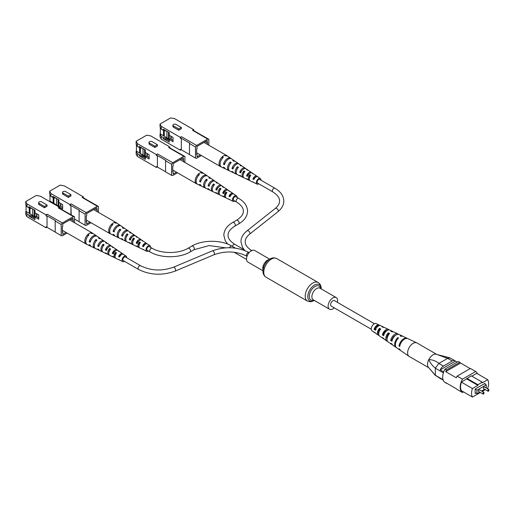 <?xml version="1.0" encoding="UTF-8"?>
<svg xmlns="http://www.w3.org/2000/svg" width="515" height="515" viewBox="0 0 515 515"><rect width="100%" height="100%" fill="white"/><g stroke="black" fill="none" stroke-linecap="round" stroke-linejoin="round"><path stroke-width="0.77" d="M337.402 302.35A6.708 3.875 120 0 0 337.602 300.651A6.708 3.875 120 0 0 336.218 297.58A6.708 3.875 120 0 0 331.048 299.376A6.708 3.875 120 0 0 328.119 306.122A6.708 3.875 120 0 0 329.51 309.2A6.708 3.875 120 0 0 334.235 307.841M269.686 259.167L254.629 250.477A6.708 3.875 120 0 0 249.46 252.273A6.708 3.875 120 0 0 246.537 259.026A6.708 3.875 120 0 0 247.921 262.096L262.978 270.787M374.431 323.729L334.447 300.644A3.167 1.828 120 0 0 332.864 300.799A3.167 1.828 120 0 0 330.791 303.593A3.167 1.828 120 0 0 331.274 306.129L371.264 329.214M484.068 387.068A0.94 0.541 120 0 0 483.456 387.898A0.94 0.541 120 0 0 483.598 388.651L487.963 391.168A0.94 0.541 -60 0 1 487.821 390.415A0.94 0.541 -60 0 1 488.432 389.591A0.94 0.541 -60 0 1 488.902 389.546L484.538 387.023A0.94 0.541 120 0 0 484.068 387.068M479.137 389.919A0.94 0.541 120 0 0 478.519 390.743A0.94 0.541 120 0 0 478.667 391.497L483.031 394.02A0.94 0.541 -60 0 1 482.883 393.267A0.94 0.541 -60 0 1 483.501 392.436A0.94 0.541 -60 0 1 483.965 392.391L479.607 389.874A0.94 0.541 120 0 0 479.137 389.919M486.25 388.014L486.25 384.827L476.954 390.19L476.954 393.698L479.716 392.102M481.589 391.02L484.647 389.256M484.634 383.894L484.634 383.566M486.25 384.827L484.351 383.727L475.152 389.044L475.152 393.421L475.815 393.042M477.463 373.781A11.916 6.882 120 0 0 475.693 371.527L462.464 379.169A11.916 6.882 120 0 0 462.464 392.533L463.526 391.915M466.899 378.364L477.901 384.718L482.265 382.194L471.264 375.841L461.44 382.169A11.382 6.573 120 0 0 461.44 390.711L472.448 397.065L480.379 392.488M487.19 388.555L487.718 388.246A11.382 6.573 120 0 0 487.718 379.703L476.716 373.349L471.83 376.169M487.718 379.703L482.265 382.851L482.265 382.194M466.899 379.021L477.901 385.375L472.448 388.522L461.44 382.169M462.464 392.533L457.153 389.469A11.916 6.882 120 0 1 456.309 388.748L445.687 382.613A11.916 6.882 120 0 0 446.524 383.334L446.73 383.212M446.524 369.97A11.916 6.882 120 0 0 445.687 371.656L460.597 363.049A11.916 6.882 120 0 0 459.76 362.328L446.524 369.97L445.005 369.094A11.916 6.882 120 0 0 445.005 382.458L446.524 383.334M443.396 372.847L435.336 368.193L435.336 375.242L443.061 379.703M443.215 380.141L440.235 378.422A5.369 3.096 120 0 0 440.718 378.828A5.369 3.096 120 0 0 441.316 379.046M457.133 362.09L455.421 361.105L440.235 369.873L443.718 371.888M455.421 361.105A5.369 3.096 120 0 0 454.938 360.7A5.369 3.096 120 0 0 452.254 360.964L443.402 366.075A5.369 3.096 120 0 0 440.235 369.873M452.254 360.964L447.625 358.376L438.857 363.448L443.402 366.075M459.76 362.328L458.241 361.453L445.005 369.094M470.176 368.579L460.597 363.049M475.693 371.527L470.382 368.463L457.153 376.105A11.916 6.882 120 0 0 456.309 377.791L445.687 371.656M462.464 379.169L457.153 376.105M485.014 384.113L485.014 383.347L475.152 389.044M472.448 388.522A11.382 6.573 120 0 0 472.448 397.065M482.252 391.4L485.31 389.636M477.901 384.718L477.901 385.375M476.954 393.698L475.152 392.655M476.954 390.19L475.152 389.153M447.625 358.376L436.437 354.262A7.783 4.493 120 0 0 428.815 359.573C432.568 359.708 435.941 360.989 438.922 363.403M435.336 368.193L435.355 368.135C432.6 366.107 430.418 363.255 428.815 359.573A7.783 4.493 120 0 0 428.429 367.362A7.783 4.493 120 0 0 428.467 367.401A7.783 4.493 -60 0 1 428.107 361.227A7.783 4.493 -60 0 1 432.729 355.047A7.783 4.493 -60 0 1 436.437 354.262M428.429 367.362L435.336 375.242M440.718 378.828L435.355 375.281M447.709 358.337L449.943 357.893L454.938 360.7M435.355 368.135L438.857 363.448M428.738 367.729L409.219 356.457A7.783 4.493 -60 0 1 409.045 356.348A7.783 4.493 -60 0 1 407.616 353.232A7.783 4.493 -60 0 1 412.811 343.544A7.783 4.493 -60 0 1 416.815 342.881A7.783 4.493 -60 0 1 417.002 342.977L436.688 354.346M387.048 339.012A4.12 2.382 -60 0 1 386.862 338.11A4.12 2.382 -60 0 1 388.381 334.093L388.883 334.364M378.705 334.035A3.682 2.124 -60 0 1 378.255 332.761A3.682 2.124 -60 0 1 379.478 329.336L380.192 329.716M387.544 341.336A5.626 3.245 -60 0 1 386.836 341.033L384.486 339.417A5.395 3.116 -60 0 1 383.765 338.51L382.529 337.685A5.272 3.045 120 0 0 383.224 338.542A5.272 3.045 120 0 0 383.939 338.838M409.045 356.348L400.915 350.741A6.991 4.036 -60 0 1 399.859 349.234L399.151 348.758A6.92 3.998 120 0 0 400.194 350.245A6.92 3.998 120 0 0 400.573 350.457M396.241 347.471A6.502 3.753 -60 0 1 395.861 347.258L392.971 345.269A6.219 3.592 -60 0 1 392.076 344.052L390.834 343.228A6.096 3.521 120 0 0 391.709 344.393A6.096 3.521 120 0 0 392.411 344.702M379.072 335.458A4.802 2.768 -60 0 1 378.345 335.181L376.002 333.565A4.571 2.639 -60 0 1 375.474 332.967L374.238 332.136A4.448 2.569 120 0 0 374.733 332.696A4.448 2.569 120 0 0 375.454 332.954M379.774 325.499A4.448 2.569 120 0 0 379.182 324.997L376.208 323.587A4.184 2.414 120 0 0 372.944 324.907A4.184 2.414 120 0 0 371.257 329.156A4.184 2.414 120 0 0 372.023 330.83L374.733 332.696M395.861 347.258A6.502 3.753 -60 0 1 394.67 344.657A6.502 3.753 -60 0 1 397.767 337.563L398.526 337.943A6.573 3.792 120 0 0 395.378 345.127A6.573 3.792 120 0 0 396.582 347.754L400.194 350.245M386.836 341.033A5.626 3.245 -60 0 1 385.799 338.786A5.626 3.245 -60 0 1 388.316 332.812L389.636 333.475A5.749 3.315 120 0 0 387.042 339.61A5.749 3.315 120 0 0 388.098 341.909L391.709 344.393M378.345 335.181A4.802 2.768 -60 0 1 377.463 333.263A4.802 2.768 -60 0 1 379.433 328.358L380.752 329.021A4.925 2.839 120 0 0 378.705 334.087A4.925 2.839 120 0 0 379.613 336.057L383.224 338.542M407.487 338.497A6.92 3.998 120 0 0 407.108 338.271L403.148 336.385A6.573 3.792 120 0 0 401.024 336.34L400.271 335.96A6.502 3.753 -60 0 1 402.357 336.012A6.502 3.753 -60 0 1 402.73 336.237M398.417 334.299A6.096 3.521 120 0 0 397.799 333.842L393.84 331.963A5.749 3.315 120 0 0 392.14 331.872L390.814 331.209A5.626 3.245 -60 0 1 392.449 331.306A5.626 3.245 -60 0 1 393.067 331.769M389.095 329.896A5.272 3.045 120 0 0 388.49 329.42L384.525 327.54A4.925 2.839 120 0 0 383.257 327.418L381.93 326.755A4.802 2.768 -60 0 1 383.141 326.877A4.802 2.768 -60 0 1 383.739 327.366M407.108 338.271A6.92 3.998 120 0 0 402.292 339.855A6.92 3.998 120 0 0 399.016 345.996L399.724 346.466A6.991 4.036 -60 0 1 403.033 340.254A6.991 4.036 -60 0 1 407.899 338.645L416.815 342.881M397.799 333.842A6.096 3.521 120 0 0 390.705 340.46L391.941 341.284A6.219 3.592 -60 0 1 399.183 334.505L402.357 336.012M388.49 329.42A5.272 3.045 120 0 0 382.394 334.917L383.63 335.748A5.395 3.116 -60 0 1 389.874 330.083L392.449 331.306M379.182 324.997A4.448 2.569 120 0 0 374.102 329.375L375.338 330.199A4.571 2.639 -60 0 1 380.566 325.654L383.141 326.877M395.565 335.329A4.378 2.524 120 0 0 391.992 339.63L392.333 339.842M387.228 330.463A3.933 2.272 120 0 0 383.418 334.267L383.971 334.608M378.647 325.802A3.496 2.015 120 0 0 374.856 328.892L376.13 329.69M399.962 345.391L399.016 345.996M391.992 339.63L390.705 340.46M383.418 334.267L382.394 334.917M374.856 328.892L374.102 329.375M397.767 337.563L397.825 338.696M388.316 332.812L388.381 334.093M379.433 328.358L379.478 329.336M194.67 131.203L208.833 139.275L208.833 145.217M161.285 126.368L161.285 129.175L160.03 126.832L160.03 124.025L161.285 126.368L180.295 137.344L180.295 138.22L181.319 138.812L181.319 149.897L180.295 149.305L180.295 150.18L181.055 149.743M161.285 129.175L163.178 130.269L163.178 129.175L169.255 132.677L169.255 135.239L173.046 137.434L173.046 141.728L169.255 139.533L169.255 142.101L163.178 138.593L163.178 137.499L161.285 136.404L161.285 139.205L180.295 150.18M180.295 138.22L181.434 136.687L196.614 145.449L207.693 139.05L208.833 139.275M160.03 124.025L170.581 117.935L174.643 118.656L193.653 129.632L192.513 130.289L207.693 139.05M181.434 136.687L180.295 137.344M172.931 125.164L172.931 126.433A1.822 1.056 0 0 0 173.465 127.179L178.737 130.224L181.319 128.737L181.319 127.463L176.046 124.418A1.822 1.056 0 0 0 174.057 124.192A1.822 1.056 0 0 0 172.931 125.164A1.822 1.056 0 0 0 173.465 125.911L178.737 128.956L178.737 130.224M201.378 155.536L196.614 158.285L195.475 158.066L189.475 154.603L189.475 143.518L195.475 146.981L196.614 145.449M195.475 158.066L195.475 146.981M166.5 131.087L163.178 130.269M169.557 139.359L160.332 133.881L160.03 134.061L161.285 136.404M163.178 137.499L167.163 138.484L169.255 139.687M161.285 139.205L160.03 136.861L160.03 134.061M160.332 133.881L160.332 127.398M196.646 154.281L197.045 154.506L197.045 156.83L200.335 154.931M207.654 144.535L207.255 140.511L197.045 146.402L197.045 148.726L196.646 148.957L196.646 154.738L197.045 154.506M173.046 140.37L170.426 138.857L169.255 139.533M163.525 135.722L163.525 130.353M164.279 130.54L164.279 136.314M192.513 130.289L193.653 130.507L193.653 129.632M193.653 130.507L194.67 131.1M205.247 141.67L207.255 142.835M163.178 138.593L167.163 139.578L167.163 138.484M167.163 139.578L169.255 140.782M178.737 128.956L181.319 127.463M181.319 149.897L181.319 138.812M181.583 149.949L189.475 154.506M189.475 143.518L189.739 143.164L181.583 138.451M170.883 136.185L170.883 139.121M169.287 135.265L169.287 138.574L168.74 138.889M168.437 138.715L168.437 132.207M166.918 137.84L166.918 131.331M171.225 136.378L171.225 139.25L173.046 140.299M221.064 166.763A6.335 3.656 -60 0 1 220.388 166.512A6.335 3.656 -60 0 1 219.075 163.609A6.335 3.656 -60 0 1 222.319 156.766A6.335 3.656 -60 0 1 224.785 155.343A6.335 3.656 -60 0 1 226.716 155.543A6.335 3.656 -60 0 1 227.276 156M248.082 175.3L247.805 175.151A2.614 1.513 -60 0 1 249.163 173.677A2.614 1.513 -60 0 1 249.556 173.504M254.378 178.583L253.985 178.377A2.324 1.339 -60 0 1 255.047 177.315A2.324 1.339 -60 0 1 255.755 177.089M259.901 179.574A2.144 1.242 120 0 0 259.753 179.452A2.144 1.242 120 0 0 258.652 179.542A2.144 1.242 120 0 0 257.243 181.454A2.144 1.242 120 0 0 257.609 183.166A2.144 1.242 120 0 0 257.783 183.231M258.813 183.823A3.219 1.86 -60 0 1 257.114 184.119A3.219 1.86 -60 0 1 256.373 182.606A3.219 1.86 -60 0 1 257.828 179.317A3.219 1.86 -60 0 1 260.332 178.544L257.803 176.812A3.457 1.996 120 0 0 253.901 179.523L252.884 179.014A3.541 2.041 -60 0 1 256.895 176.194A3.541 2.041 -60 0 1 257.217 176.516L257.056 176.606M241.741 165.927A4.989 2.878 120 0 0 241.335 165.54L239.16 164.053A5.189 2.993 120 0 0 233.005 169.023L231.995 168.508A5.272 3.045 -60 0 1 238.258 163.435A5.272 3.045 -60 0 1 238.664 163.822M234.866 161.214A5.626 3.251 120 0 0 234.454 160.835L231.563 158.852A5.897 3.405 120 0 0 227.585 159.695A5.897 3.405 120 0 0 224.508 164.723L223.497 164.214A5.98 3.451 -60 0 1 226.613 159.096A5.98 3.451 -60 0 1 230.656 158.234A5.98 3.451 -60 0 1 231.068 158.607M247.882 170.15A4.416 2.549 120 0 0 247.483 169.75L246.035 168.759A4.551 2.627 120 0 0 240.705 172.905L239.687 172.39A4.635 2.678 -60 0 1 245.134 168.141A4.635 2.678 -60 0 1 245.533 168.534M253.489 174.006A3.895 2.247 120 0 0 253.097 173.594L252.189 172.976A3.978 2.298 120 0 0 247.599 176.368L246.582 175.86A4.062 2.343 -60 0 1 251.288 172.351A4.062 2.343 -60 0 1 251.68 172.763M260.332 178.544A3.219 1.86 -60 0 1 260.931 179.98A3.219 1.86 -60 0 1 260.925 180.166M253.097 173.594A3.895 2.247 120 0 0 252.299 173.355L253.245 173.98A3.811 2.202 -60 0 1 253.998 174.212L256.895 176.194M247.483 169.75A4.416 2.549 120 0 0 246.415 169.493L247.361 170.111A4.332 2.498 -60 0 1 248.391 170.368L251.288 172.351M241.335 165.54A4.989 2.878 120 0 0 239.964 165.264L240.911 165.888A4.905 2.833 -60 0 1 242.237 166.158L245.134 168.141M234.454 160.835A5.626 3.251 120 0 0 232.754 160.551L233.701 161.169A5.543 3.199 -60 0 1 235.361 161.453L238.258 163.435M224.785 155.343L225.737 155.961A6.251 3.605 -60 0 1 227.759 156.251L230.656 158.234M225.216 168.746A5.98 3.451 -60 0 1 224.682 168.579L221.521 167.06A6.251 3.605 -60 0 1 220.085 164.124A6.251 3.605 -60 0 1 223.265 157.39L222.319 156.766L222.319 158.401M233.527 172.718A5.272 3.045 -60 0 1 232.986 172.557L229.825 171.038A5.543 3.199 -60 0 1 228.551 168.437A5.543 3.199 -60 0 1 231.235 162.592L230.289 161.974A5.626 3.251 120 0 0 227.546 167.922A5.626 3.251 120 0 0 228.834 170.568A5.626 3.251 120 0 0 229.368 170.735M241.046 176.31A4.635 2.678 -60 0 1 240.505 176.156L237.338 174.643A4.905 2.833 -60 0 1 236.211 172.338A4.905 2.833 -60 0 1 238.445 167.311L237.499 166.686A4.989 2.878 120 0 0 235.207 171.823A4.989 2.878 120 0 0 236.353 174.167A4.989 2.878 120 0 0 236.894 174.328M247.779 179.516A4.062 2.343 -60 0 1 247.226 179.381L244.065 177.862A4.332 2.498 -60 0 1 243.067 175.827A4.332 2.498 -60 0 1 244.895 171.54L243.949 170.916A4.416 2.549 120 0 0 242.063 175.319A4.416 2.549 120 0 0 243.074 177.392A4.416 2.549 120 0 0 243.621 177.54M253.921 182.439A3.541 2.041 -60 0 1 253.361 182.316L250.193 180.804A3.811 2.202 -60 0 1 249.318 179.014A3.811 2.202 -60 0 1 250.779 175.403L249.833 174.778A3.895 2.247 120 0 0 248.314 178.499A3.895 2.247 120 0 0 249.209 180.327A3.895 2.247 120 0 0 249.762 180.462M228.834 170.568L225.673 169.049A5.897 3.405 120 0 1 224.508 167.613L223.497 167.105A5.98 3.451 -60 0 0 224.682 168.579M243.074 177.392L241.49 176.632A4.551 2.627 120 0 1 240.705 175.795L239.687 175.287A4.635 2.678 -60 0 0 240.505 176.156M236.353 174.167L233.977 173.034A5.189 2.993 120 0 1 233.005 171.913L231.995 171.398A5.272 3.045 -60 0 0 232.986 172.557M249.209 180.327L248.217 179.851A3.978 2.298 120 0 1 247.599 179.265L246.582 178.75A4.062 2.343 -60 0 0 247.226 179.381M257.114 184.119L254.346 182.793A3.457 1.996 120 0 1 253.901 182.413L252.884 181.904A3.541 2.041 -60 0 0 253.361 182.316M241.2 171.675L241.065 171.598A2.935 1.693 -60 0 1 242.546 169.802M237.499 166.686L237.499 168.379A3.129 1.809 120 0 0 236.63 170.188M244.129 172.538L243.949 172.428A2.813 1.622 120 0 0 243.196 174.752M250.129 176.323L249.833 176.136A2.524 1.455 120 0 0 249.357 178.486M230.289 161.974L230.289 163.673M243.949 170.916L243.949 172.428M249.833 174.778L249.833 176.136M224.946 163.377L223.497 164.214M241.065 171.598L239.687 172.39M233.52 167.626L231.995 168.508M247.805 175.151L246.582 175.86M253.985 178.377L252.884 179.014M170.768 148.455L184.924 156.521L184.924 162.47M137.376 143.621L137.376 146.427L136.127 144.078L136.127 141.277L137.376 143.621L156.386 154.597L156.386 155.472L157.41 156.064L157.41 167.15L156.386 166.557L156.386 167.433L157.146 166.995M137.376 146.427L139.275 147.522L139.275 146.427L145.346 149.929L145.346 152.492L149.138 154.687L149.138 158.981L145.346 156.785L145.346 159.347L139.275 155.845L139.275 154.751L137.376 153.657L137.376 156.457L156.386 167.433M156.386 155.472L157.526 153.94L172.705 162.701L183.784 156.303L184.924 156.521M136.127 141.277L146.672 135.188L150.734 135.909L169.744 146.884L168.605 147.541L183.784 156.303M157.526 153.94L156.386 154.597M149.022 142.417L149.022 143.685A1.822 1.056 0 0 0 149.556 144.432L154.835 147.477L157.41 145.99L157.41 144.715L152.137 141.67A1.822 1.056 0 0 0 150.148 141.445A1.822 1.056 0 0 0 149.022 142.417A1.822 1.056 0 0 0 149.556 143.164L154.835 146.209L154.835 147.477M177.469 172.789L172.705 175.538L171.566 175.319L165.566 171.856L165.566 160.77L171.566 164.234L172.705 162.701M171.566 175.319L171.566 164.234M142.597 148.339L139.275 147.522M145.648 156.612L136.43 151.133L136.127 151.313L137.376 153.657M139.275 154.751L143.26 155.736L145.346 156.94M137.376 156.457L136.127 154.114L136.127 151.313M136.43 151.133L136.43 144.651M172.744 171.534L173.143 171.759L173.143 174.083L176.426 172.184M183.746 161.787L183.346 157.764L173.143 163.654L173.143 165.978L172.744 166.21L172.744 171.991L173.143 171.759M149.138 157.622L146.524 156.109L145.346 156.785M139.617 152.974L139.617 147.605M140.376 147.792L140.376 153.567M168.605 147.541L169.744 147.76L169.744 146.884M169.744 147.76L170.768 148.352M181.338 158.923L183.346 160.081M139.275 155.845L143.26 156.83L143.26 155.736M143.26 156.83L145.346 158.034M154.835 146.209L157.41 144.715M157.41 167.15L157.41 156.064M157.674 167.201L165.566 171.759M165.566 160.77L165.836 160.416L157.674 155.704M146.975 153.438L146.975 156.373M145.385 152.517L145.385 155.826L144.831 156.142M144.528 155.968L144.528 149.459M143.016 155.092L143.016 148.584M147.322 153.631L147.322 156.502L149.138 157.551M197.155 184.016A6.335 3.656 -60 0 1 196.479 183.765A6.335 3.656 -60 0 1 195.172 180.862A6.335 3.656 -60 0 1 198.417 174.019A6.335 3.656 -60 0 1 200.882 172.596A6.335 3.656 -60 0 1 202.813 172.795A6.335 3.656 -60 0 1 203.367 173.252M224.173 192.552L223.903 192.404A2.614 1.513 -60 0 1 225.261 190.93A2.614 1.513 -60 0 1 225.654 190.756M230.469 195.835L230.076 195.629A2.324 1.339 -60 0 1 231.145 194.567A2.324 1.339 -60 0 1 231.853 194.342M235.992 196.827A2.144 1.242 120 0 0 235.844 196.698A2.144 1.242 120 0 0 234.75 196.794A2.144 1.242 120 0 0 233.34 198.706A2.144 1.242 120 0 0 233.701 200.419A2.144 1.242 120 0 0 233.881 200.483M234.904 201.075A3.219 1.86 -60 0 1 233.211 201.371A3.219 1.86 -60 0 1 232.471 199.859A3.219 1.86 -60 0 1 233.919 196.569A3.219 1.86 -60 0 1 236.424 195.797L233.894 194.065A3.457 1.996 120 0 0 229.993 196.775L228.975 196.267A3.541 2.041 -60 0 1 232.986 193.447A3.541 2.041 -60 0 1 233.308 193.762L233.153 193.859M217.832 183.179A4.989 2.878 120 0 0 217.427 182.793L215.257 181.306A5.189 2.993 120 0 0 209.103 186.276L208.086 185.761A5.272 3.045 -60 0 1 214.349 180.688A5.272 3.045 -60 0 1 214.761 181.068M210.963 178.467A5.626 3.251 120 0 0 210.551 178.087L207.654 176.104A5.897 3.405 120 0 0 203.676 176.948A5.897 3.405 120 0 0 200.605 181.975L199.595 181.467A5.98 3.451 -60 0 1 202.71 176.349A5.98 3.451 -60 0 1 206.753 175.48A5.98 3.451 -60 0 1 207.165 175.86M223.98 187.402A4.416 2.549 120 0 0 223.581 187.003L222.132 186.012A4.551 2.627 120 0 0 216.796 190.157L215.785 189.642A4.635 2.678 -60 0 1 221.225 185.394A4.635 2.678 -60 0 1 221.63 185.786M229.581 191.258A3.895 2.247 120 0 0 229.188 190.846L228.287 190.222A3.978 2.298 120 0 0 223.69 193.621L222.673 193.112A4.062 2.343 -60 0 1 227.379 189.604A4.062 2.343 -60 0 1 227.772 190.016M236.424 195.797A3.219 1.86 -60 0 1 237.022 197.232A3.219 1.86 -60 0 1 237.016 197.412M229.188 190.846A3.895 2.247 120 0 0 228.39 190.608L229.342 191.232A3.811 2.202 -60 0 1 230.096 191.464L232.986 193.447M223.581 187.003A4.416 2.549 120 0 0 222.512 186.745L223.459 187.363A4.332 2.498 -60 0 1 224.482 187.621L227.379 189.604M217.427 182.793A4.989 2.878 120 0 0 216.055 182.516L217.008 183.134A4.905 2.833 -60 0 1 218.334 183.411L221.225 185.394M210.551 178.087A5.626 3.251 120 0 0 208.852 177.804L209.798 178.422A5.543 3.199 -60 0 1 211.453 178.705L214.349 180.688M200.882 172.596L201.828 173.214A6.251 3.605 -60 0 1 203.856 173.504L206.753 175.48M201.307 185.999A5.98 3.451 -60 0 1 200.779 185.831L197.612 184.312A6.251 3.605 -60 0 1 196.176 181.377A6.251 3.605 -60 0 1 199.363 174.643L198.417 174.019L198.417 175.647M209.618 189.971A5.272 3.045 -60 0 1 209.084 189.81L205.916 188.29A5.543 3.199 -60 0 1 204.648 185.69A5.543 3.199 -60 0 1 207.333 179.844L206.38 179.226A5.626 3.251 120 0 0 203.637 185.175A5.626 3.251 120 0 0 204.931 187.821A5.626 3.251 120 0 0 205.466 187.988M217.143 193.563A4.635 2.678 -60 0 1 216.596 193.408L213.435 191.895A4.905 2.833 -60 0 1 212.309 189.591A4.905 2.833 -60 0 1 214.543 184.563L213.59 183.939A4.989 2.878 120 0 0 211.298 189.076A4.989 2.878 120 0 0 212.444 191.419A4.989 2.878 120 0 0 212.985 191.58M223.871 196.769A4.062 2.343 -60 0 1 223.323 196.633L220.156 195.114A4.332 2.498 -60 0 1 219.165 193.08A4.332 2.498 -60 0 1 220.993 188.793L220.04 188.168A4.416 2.549 120 0 0 218.154 192.571A4.416 2.549 120 0 0 219.171 194.644A4.416 2.549 120 0 0 219.718 194.786M230.012 199.691A3.541 2.041 -60 0 1 229.452 199.569L226.291 198.056A3.811 2.202 -60 0 1 225.416 196.267A3.811 2.202 -60 0 1 226.87 192.655L225.924 192.031A3.895 2.247 120 0 0 224.405 195.751A3.895 2.247 120 0 0 225.3 197.58A3.895 2.247 120 0 0 225.853 197.715M204.931 187.821L201.764 186.301A5.897 3.405 120 0 1 200.605 184.866L199.595 184.357A5.98 3.451 -60 0 0 200.779 185.831M219.171 194.644L217.588 193.885A4.551 2.627 120 0 1 216.796 193.048L215.785 192.539A4.635 2.678 -60 0 0 216.596 193.408M212.444 191.419L210.075 190.286A5.189 2.993 120 0 1 209.103 189.166L208.086 188.651A5.272 3.045 -60 0 0 209.084 189.81M225.3 197.58L224.308 197.103A3.978 2.298 120 0 1 223.69 196.511L222.673 196.003A4.062 2.343 -60 0 0 223.323 196.633M233.211 201.371L230.443 200.045A3.457 1.996 120 0 1 229.993 199.666L228.975 199.157A3.541 2.041 -60 0 0 229.452 199.569M217.291 188.928L217.156 188.851A2.935 1.693 -60 0 1 218.643 187.054M213.59 183.939L213.59 185.632A3.129 1.809 120 0 0 212.727 187.441M220.227 189.79L220.04 189.674A2.813 1.622 120 0 0 219.287 192.005M226.22 193.576L225.924 193.389A2.524 1.455 120 0 0 225.448 195.739M206.38 179.226L206.38 180.926M220.04 188.168L220.04 189.674M225.924 192.031L225.924 193.389M201.043 180.63L199.595 181.467M217.156 188.851L215.785 189.642M209.611 184.879L208.086 185.761M223.903 192.404L222.673 193.112M230.076 195.629L228.975 196.267M84.299 198.378L98.455 206.444L98.455 212.392M70.941 214.716L70.941 205.987L69.918 205.395L71.057 203.863L69.918 204.519L69.918 205.395M50.908 193.543L50.908 196.35L49.659 194.001L49.659 191.2L50.908 193.543L69.918 204.519M50.908 196.35L52.807 197.445L52.807 196.35L58.877 199.852L58.877 202.414L62.669 204.609L62.669 208.903L56.753 205.652M71.057 203.863L86.237 212.624L97.316 206.225L98.455 206.444M49.659 191.2L60.203 185.11L64.266 185.831L83.276 196.807L82.136 197.464L97.316 206.225M62.553 192.34L62.553 193.608A1.822 1.056 0 0 0 63.088 194.355L68.366 197.4L70.941 195.906L70.941 194.638L65.669 191.593A1.822 1.056 0 0 0 63.68 191.368A1.822 1.056 0 0 0 62.553 192.34A1.822 1.056 0 0 0 63.088 193.08L68.366 196.131L68.366 197.4M91.001 222.712L86.237 225.461L85.097 225.242L79.098 221.778L79.098 210.693L85.097 214.156L86.237 212.624M85.097 225.242L85.097 214.156M56.129 198.262L52.807 197.445M59.18 206.534L49.961 201.056L49.904 201.693M49.659 201.552L49.659 201.23M49.961 201.056L49.961 194.573M86.275 221.456L86.674 221.682L86.674 224.006L89.958 222.107M97.277 211.71L96.878 207.687L86.674 213.577L86.674 215.901L86.275 216.133L86.275 221.914L86.674 221.682M62.669 207.545L60.055 206.032L58.877 206.708M53.148 202.897L53.148 197.528M53.908 197.715L53.908 203.489M82.136 197.464L83.276 197.683L83.276 196.807M83.276 197.683L84.299 198.275M94.869 208.845L96.878 210.004M68.366 196.131L70.941 194.638M71.205 214.871L70.941 205.987M74.546 219.049L79.098 221.682M79.098 210.693L79.368 210.339L71.205 205.627M60.506 203.361L60.506 206.296M58.916 202.44L58.916 205.749L58.362 206.064M58.06 205.891L58.06 199.382M56.541 205.015L56.541 198.507M60.847 203.554L60.847 206.425L62.669 207.474M110.686 233.939A6.335 3.656 -60 0 1 110.01 233.688A6.335 3.656 -60 0 1 108.697 230.784A6.335 3.656 -60 0 1 111.942 223.941A6.335 3.656 -60 0 1 114.414 222.519A6.335 3.656 -60 0 1 116.345 222.718A6.335 3.656 -60 0 1 116.899 223.175M137.705 242.475L137.428 242.327A2.614 1.513 -60 0 1 138.793 240.853A2.614 1.513 -60 0 1 139.179 240.679M144 245.758L143.608 245.552A2.324 1.339 -60 0 1 144.67 244.49A2.324 1.339 -60 0 1 145.385 244.265M149.524 246.749A2.144 1.242 120 0 0 149.376 246.621A2.144 1.242 120 0 0 148.275 246.711A2.144 1.242 120 0 0 146.872 248.629A2.144 1.242 120 0 0 147.232 250.342A2.144 1.242 120 0 0 147.412 250.406M148.436 250.998A3.219 1.86 -60 0 1 146.743 251.294A3.219 1.86 -60 0 1 146.003 249.781A3.219 1.86 -60 0 1 147.451 246.492A3.219 1.86 -60 0 1 149.955 245.719L147.425 243.988A3.457 1.996 120 0 0 143.524 246.698L142.507 246.189A3.541 2.041 -60 0 1 146.518 243.37A3.541 2.041 -60 0 1 146.839 243.685L146.685 243.782M131.364 233.102A4.989 2.878 120 0 0 130.958 232.716L128.789 231.229A5.189 2.993 120 0 0 122.628 236.198L121.617 235.683A5.272 3.045 -60 0 1 127.881 230.611A5.272 3.045 -60 0 1 128.293 230.99M124.495 228.39A5.626 3.251 120 0 0 124.083 228.01L121.186 226.027A5.897 3.405 120 0 0 117.208 226.87A5.897 3.405 120 0 0 114.137 231.898L113.126 231.39A5.98 3.451 -60 0 1 116.236 226.272A5.98 3.451 -60 0 1 120.278 225.403A5.98 3.451 -60 0 1 120.697 225.782M137.511 237.325A4.416 2.549 120 0 0 137.112 236.926L135.664 235.934A4.551 2.627 120 0 0 130.327 240.08L129.31 239.565A4.635 2.678 -60 0 1 134.756 235.316A4.635 2.678 -60 0 1 135.162 235.709M143.112 241.181A3.895 2.247 120 0 0 142.719 240.769L141.812 240.145A3.978 2.298 120 0 0 137.222 243.544L136.205 243.035A4.062 2.343 -60 0 1 140.91 239.526A4.062 2.343 -60 0 1 141.303 239.939M149.955 245.719A3.219 1.86 -60 0 1 150.554 247.155A3.219 1.86 -60 0 1 150.547 247.335M142.719 240.769A3.895 2.247 120 0 0 141.921 240.531L142.867 241.155A3.811 2.202 -60 0 1 143.627 241.387L146.518 243.37M137.112 236.926A4.416 2.549 120 0 0 136.037 236.668L136.99 237.286A4.332 2.498 -60 0 1 138.014 237.544L140.91 239.526M130.958 232.716A4.989 2.878 120 0 0 129.587 232.439L130.54 233.057A4.905 2.833 -60 0 1 131.859 233.334L134.756 235.316M124.083 228.01A5.626 3.251 120 0 0 122.377 227.72L123.33 228.345A5.543 3.199 -60 0 1 124.984 228.628L127.881 230.611M114.414 222.519L115.36 223.137A6.251 3.605 -60 0 1 117.388 223.426L120.278 225.403M114.839 235.922A5.98 3.451 -60 0 1 114.311 235.754L111.143 234.235A6.251 3.605 -60 0 1 109.708 231.299A6.251 3.605 -60 0 1 112.894 224.559L111.942 223.941L111.942 225.57M123.149 239.893A5.272 3.045 -60 0 1 122.615 239.733L119.448 238.213A5.543 3.199 -60 0 1 118.18 235.613A5.543 3.199 -60 0 1 120.864 229.767L119.911 229.149A5.626 3.251 120 0 0 117.169 235.097A5.626 3.251 120 0 0 118.463 237.743A5.626 3.251 120 0 0 118.997 237.911M130.675 243.486A4.635 2.678 -60 0 1 130.128 243.331L126.967 241.818A4.905 2.833 -60 0 1 125.84 239.514A4.905 2.833 -60 0 1 128.074 234.486L127.121 233.862A4.989 2.878 120 0 0 124.83 238.999A4.989 2.878 120 0 0 125.975 241.342A4.989 2.878 120 0 0 126.516 241.503M137.402 246.691A4.062 2.343 -60 0 1 136.855 246.556L133.688 245.037A4.332 2.498 -60 0 1 132.696 243.003A4.332 2.498 -60 0 1 134.524 238.715L133.572 238.091A4.416 2.549 120 0 0 131.686 242.494A4.416 2.549 120 0 0 132.703 244.567A4.416 2.549 120 0 0 133.243 244.709M143.543 249.614A3.541 2.041 -60 0 1 142.983 249.492L139.816 247.979A3.811 2.202 -60 0 1 138.947 246.189A3.811 2.202 -60 0 1 140.402 242.578L139.456 241.953A3.895 2.247 120 0 0 137.936 245.674A3.895 2.247 120 0 0 138.831 247.503A3.895 2.247 120 0 0 139.385 247.638M118.463 237.743L115.296 236.224A5.897 3.405 120 0 1 114.137 234.789L113.126 234.28A5.98 3.451 -60 0 0 114.311 235.754M132.703 244.567L131.119 243.807A4.551 2.627 120 0 1 130.327 242.971L129.31 242.456A4.635 2.678 -60 0 0 130.128 243.331M125.975 241.342L123.6 240.202A5.189 2.993 120 0 1 122.628 239.089L121.617 238.574A5.272 3.045 -60 0 0 122.615 239.733M138.831 247.503L137.84 247.026A3.978 2.298 120 0 1 137.222 246.434L136.205 245.925A4.062 2.343 -60 0 0 136.855 246.556M146.743 251.294L143.975 249.968A3.457 1.996 120 0 1 143.524 249.588L142.507 249.08A3.541 2.041 -60 0 0 142.983 249.492M130.823 238.844L130.688 238.773A2.935 1.693 -60 0 1 132.168 236.977M127.121 233.862L127.121 235.555A3.129 1.809 120 0 0 126.259 237.364M133.758 239.713L133.572 239.597A2.813 1.622 120 0 0 132.819 241.928M139.752 243.498L139.456 243.312A2.524 1.455 120 0 0 138.979 245.661M119.911 229.149L119.911 230.849M133.572 238.091L133.572 239.597M139.456 241.953L139.456 243.312M114.568 230.553L113.126 231.39M130.688 238.773L129.31 239.565M123.143 234.801L121.617 235.683M137.428 242.327L136.205 243.035M143.608 245.552L142.507 246.189M60.39 208.73L74.546 216.796L74.546 222.744M27.005 203.895L27.005 206.702L25.75 204.352L25.75 201.552L27.005 203.895L46.015 214.871L46.015 215.746L47.032 216.339L47.032 227.424L46.015 226.832L46.015 227.707L46.775 227.27M27.005 206.702L28.898 207.796L28.898 206.702L34.969 210.204L34.969 212.766L38.767 214.961L38.767 219.255L34.969 217.06L34.969 219.628L28.898 216.12L28.898 215.025L27.005 213.931L27.005 216.731L46.015 227.707M46.015 215.746L47.155 214.214L62.328 222.976L73.413 216.577L74.546 216.796M25.75 201.552L36.301 195.462L40.357 196.183L59.373 207.159L58.234 207.815L73.413 216.577M47.155 214.214L46.015 214.871M38.651 202.691L38.651 203.959A1.822 1.056 -0 0 0 39.185 204.706L44.457 207.751L47.039 206.264L47.039 204.989L41.76 201.944A1.822 1.056 -0 0 0 39.777 201.719A1.822 1.056 -0 0 0 38.651 202.691A1.822 1.056 -0 0 0 39.185 203.438L44.457 206.483L44.457 207.751M67.098 233.063L62.328 235.812L61.188 235.593L55.195 232.13L55.195 221.044L61.188 224.508L62.328 222.976M61.188 235.593L61.188 224.508M32.22 208.614L28.898 207.796M35.278 216.886L26.053 211.407L25.75 211.588L27.005 213.931M28.898 215.025L32.883 216.01L34.969 217.214M27.005 216.731L25.75 214.388L25.75 211.588M26.053 211.407L26.053 204.925M62.367 231.808L62.766 232.033L62.766 234.357L66.055 232.458M73.375 222.062L72.976 218.038L62.766 223.928L62.766 226.252L62.367 226.484L62.367 232.265L62.766 232.033M38.767 217.897L36.147 216.384L34.969 217.06M29.239 213.249L29.239 207.88M29.999 208.066L29.999 213.841M58.234 207.815L59.373 208.034L59.373 207.159M59.373 208.034L60.39 208.626M70.961 219.197L72.976 220.356M28.898 216.12L32.883 217.105L32.883 216.01M32.883 217.105L34.969 218.309M44.457 206.483L47.039 204.989M47.032 227.424L47.032 216.339M47.303 227.476L55.195 232.033M55.195 221.044L55.459 220.69L47.303 215.978M36.604 213.712L36.604 216.648M35.007 212.792L35.007 216.1L34.46 216.416M34.157 216.242L34.157 209.734M32.638 215.367L32.638 208.858M36.945 213.905L36.945 216.776L38.767 217.826M86.778 244.29A6.335 3.656 -60 0 1 86.108 244.039A6.335 3.656 -60 0 1 84.795 241.136A6.335 3.656 -60 0 1 88.039 234.293A6.335 3.656 -60 0 1 90.505 232.87A6.335 3.656 -60 0 1 92.436 233.07A6.335 3.656 -60 0 1 92.99 233.527M113.796 252.826L113.525 252.678A2.614 1.513 -60 0 1 114.884 251.204A2.614 1.513 -60 0 1 115.276 251.03M120.098 256.11L119.705 255.904A2.324 1.339 -60 0 1 120.767 254.841A2.324 1.339 -60 0 1 121.476 254.616M125.615 257.101A2.144 1.242 120 0 0 125.473 256.972A2.144 1.242 120 0 0 124.373 257.069A2.144 1.242 120 0 0 122.963 258.981A2.144 1.242 120 0 0 123.323 260.693A2.144 1.242 120 0 0 123.503 260.757M124.533 261.35A3.219 1.86 -60 0 1 122.834 261.646A3.219 1.86 -60 0 1 122.094 260.133A3.219 1.86 -60 0 1 123.549 256.843A3.219 1.86 -60 0 1 126.053 256.071L123.516 254.339A3.457 1.996 120 0 0 119.615 257.049L118.598 256.541A3.541 2.041 -60 0 1 122.615 253.721A3.541 2.041 -60 0 1 122.937 254.043L122.776 254.133M107.455 243.453A4.989 2.878 120 0 0 107.049 243.067L104.88 241.58A5.189 2.993 120 0 0 98.726 246.55L97.715 246.035A5.272 3.045 -60 0 1 103.972 240.962A5.272 3.045 -60 0 1 104.384 241.342M100.586 238.741A5.626 3.251 120 0 0 100.174 238.361L97.277 236.379A5.897 3.405 120 0 0 93.305 237.222A5.897 3.405 120 0 0 90.228 242.25L89.217 241.741A5.98 3.451 -60 0 1 92.333 236.623A5.98 3.451 -60 0 1 96.376 235.761A5.98 3.451 -60 0 1 96.788 236.134M113.603 247.676A4.416 2.549 120 0 0 113.203 247.277L111.755 246.286A4.551 2.627 120 0 0 106.418 250.432L105.408 249.917A4.635 2.678 -60 0 1 110.854 245.668A4.635 2.678 -60 0 1 111.253 246.061M119.21 251.532A3.895 2.247 120 0 0 118.811 251.12L117.909 250.496A3.978 2.298 120 0 0 113.313 253.895L112.302 253.386A4.062 2.343 -60 0 1 117.002 249.878A4.062 2.343 -60 0 1 117.401 250.29M126.053 256.071A3.219 1.86 -60 0 1 126.651 257.506A3.219 1.86 -60 0 1 126.645 257.693M118.811 251.12A3.895 2.247 120 0 0 118.019 250.882L118.965 251.507A3.811 2.202 -60 0 1 119.718 251.738L122.615 253.721M113.203 247.277A4.416 2.549 120 0 0 112.135 247.02L113.081 247.638A4.332 2.498 -60 0 1 114.111 247.895L117.002 249.878M107.049 243.067A4.989 2.878 120 0 0 105.684 242.79L106.631 243.408A4.905 2.833 -60 0 1 107.957 243.685L110.854 245.668M100.174 238.361A5.626 3.251 120 0 0 98.474 238.078L99.421 238.696A5.543 3.199 -60 0 1 101.082 238.979L103.972 240.962M90.505 232.87L91.451 233.488A6.251 3.605 -60 0 1 93.479 233.778L96.376 235.761M90.936 246.273A5.98 3.451 -60 0 1 90.402 246.106L87.241 244.586A6.251 3.605 -60 0 1 85.799 241.651A6.251 3.605 -60 0 1 88.986 234.917L88.039 234.293L88.039 235.922M99.247 250.245A5.272 3.045 -60 0 1 98.706 250.084L95.545 248.565A5.543 3.199 -60 0 1 94.271 245.964A5.543 3.199 -60 0 1 96.955 240.119L96.009 239.501A5.626 3.251 120 0 0 93.26 245.449A5.626 3.251 120 0 0 94.554 248.095A5.626 3.251 120 0 0 95.088 248.262M106.766 253.837A4.635 2.678 -60 0 1 106.225 253.683L103.058 252.17A4.905 2.833 -60 0 1 101.931 249.865A4.905 2.833 -60 0 1 104.165 244.837L103.219 244.213A4.989 2.878 120 0 0 100.927 249.35A4.989 2.878 120 0 0 102.073 251.693A4.989 2.878 120 0 0 102.607 251.854M113.5 257.043A4.062 2.343 -60 0 1 112.946 256.908L109.785 255.389A4.332 2.498 -60 0 1 108.787 253.354A4.332 2.498 -60 0 1 110.616 249.067L109.669 248.442A4.416 2.549 120 0 0 107.777 252.846A4.416 2.549 120 0 0 108.794 254.919A4.416 2.549 120 0 0 109.341 255.067M119.635 259.966A3.541 2.041 -60 0 1 119.074 259.843L115.914 258.33A3.811 2.202 -60 0 1 115.038 256.541A3.811 2.202 -60 0 1 116.499 252.929L115.547 252.305A3.895 2.247 120 0 0 114.027 256.026A3.895 2.247 120 0 0 114.922 257.854A3.895 2.247 120 0 0 115.476 257.989M94.554 248.095L91.393 246.576A5.897 3.405 120 0 1 90.228 245.14L89.217 244.631A5.98 3.451 -60 0 0 90.402 246.106M108.794 254.919L107.21 254.159A4.551 2.627 120 0 1 106.418 253.322L105.408 252.814A4.635 2.678 -60 0 0 106.225 253.683M102.073 251.693L99.698 250.56A5.189 2.993 120 0 1 98.726 249.44L97.715 248.925A5.272 3.045 -60 0 0 98.706 250.084M114.922 257.854L113.937 257.378A3.978 2.298 120 0 1 113.313 256.785L112.302 256.277A4.062 2.343 -60 0 0 112.946 256.908M122.834 261.646L120.066 260.32A3.457 1.996 120 0 1 119.615 259.94L118.598 259.431A3.541 2.041 -60 0 0 119.074 259.843M106.92 249.202L106.779 249.125A2.935 1.693 -60 0 1 108.266 247.329M103.219 244.213L103.219 245.906A3.129 1.809 120 0 0 102.35 247.715M109.849 250.065L109.669 249.955A2.813 1.622 120 0 0 108.916 252.279M115.849 253.85L115.547 253.663A2.524 1.455 120 0 0 115.077 256.013M96.009 239.501L96.009 241.2M109.669 248.442L109.669 249.955M115.547 252.305L115.547 253.663M90.666 240.904L89.217 241.741M106.779 249.125L105.408 249.917M99.241 245.153L97.715 246.035M113.525 252.678L112.302 253.386M119.705 255.904L118.598 256.541M336.218 297.58L319.982 288.207A6.708 3.875 120 0 0 314.813 290.003A6.708 3.875 120 0 0 311.884 296.756A6.708 3.875 120 0 0 313.274 299.827L329.51 309.2M320.562 288.542A8.047 4.648 120 0 0 314.414 286.855A8.047 4.648 120 0 0 309.29 296.35A8.047 4.648 120 0 0 313.854 300.161M321.077 288.838A9.392 5.42 120 0 0 314.401 285.104A9.392 5.42 120 0 0 307.796 296.582A9.392 5.42 120 0 0 314.369 300.457M276.709 258.575A10.731 6.199 120 0 0 268.444 261.453A10.731 6.199 120 0 0 263.757 272.255A10.731 6.199 120 0 0 265.978 277.167C263.95 275.821 262.946 273.819 262.972 271.16C263.049 264.317 269.911 255.298 276.709 258.575L318.161 282.503A10.731 6.199 120 0 0 309.888 285.381A10.731 6.199 120 0 0 305.202 296.183A10.731 6.199 120 0 0 307.429 301.095L310.751 301.809L314.453 300.503M269.062 259.586A6.708 3.875 120 0 0 262.766 268.399A6.708 3.875 120 0 0 263.03 270.034M212.367 250.857A2.111 1.017 -112.8 0 1 213.699 251.642A2.111 1.017 -112.8 0 1 214.433 253.786A2.111 1.017 -112.8 0 1 214.008 254.751C225.647 250.618 236.617 251.108 246.904 256.2A2.111 1.217 -60 0 1 246.466 255.234A2.111 1.217 -60 0 1 247.387 253.103A2.111 1.217 -60 0 1 249.015 252.537C237.46 246.769 225.242 246.202 212.367 250.857L173.504 267.201C161.858 271.328 150.895 270.845 140.608 265.753L125.242 256.882M214.008 254.751L175.139 271.096A2.111 1.017 -112.8 0 0 175.564 270.137A2.111 1.017 -112.8 0 0 174.836 267.987A2.111 1.017 -112.8 0 0 173.504 267.201M175.139 271.096C162.27 275.744 150.052 275.184 138.496 269.409A2.111 1.217 -60 0 1 138.059 268.444A2.111 1.217 -60 0 1 138.979 266.319A2.111 1.217 -60 0 1 140.608 265.753M244.799 250.528L242.475 247.361L240.975 241.69C240.943 237.833 242.919 234.241 246.923 230.913A2.111 1.397 51.6 0 1 248.816 231.19A2.111 1.397 51.6 0 1 249.942 233.289A2.111 1.397 51.6 0 1 249.543 234.222C246.634 236.617 245.185 239.108 245.204 241.69C245.166 242.88 245.166 246.447 252.002 250.818M246.923 230.913L275.235 208.472A2.111 1.397 51.6 0 1 277.128 208.755A2.111 1.397 51.6 0 1 278.255 210.847A2.111 1.397 51.6 0 1 277.855 211.787L249.543 234.222M275.235 208.472C278.145 206.084 279.594 203.592 279.574 201.011C279.613 199.833 279.632 196.267 272.776 191.883A2.111 1.217 -60 0 1 272.338 190.917A2.111 1.217 -60 0 1 273.259 188.793A2.111 1.217 -60 0 1 274.888 188.226L259.521 179.355M250.226 251.552A2.111 1.217 -60 0 1 251.397 250.741M229.548 247.721A2.111 1.217 -60 0 1 231.866 246.086C221.25 239.7 202.421 239.7 191.805 246.086L188.014 248.282C178.898 253.901 161.292 253.901 152.183 248.282L149.144 246.524M225.647 247.837L209.142 245.578L193.923 249.749A2.111 1.217 -120 0 0 194.361 248.784A2.111 1.217 -120 0 0 193.434 246.653A2.111 1.217 -120 0 0 191.805 246.086M193.923 249.749L190.125 251.938A2.111 1.217 -120 0 0 190.563 250.972A2.111 1.217 -120 0 0 189.642 248.848A2.111 1.217 -120 0 0 188.014 248.282M190.125 251.938C179.51 258.33 160.68 258.33 150.065 251.938A2.111 1.217 -60 0 1 149.627 250.972A2.111 1.217 -60 0 1 150.554 248.848A2.111 1.217 -60 0 1 152.183 248.282M227.649 244.078L225.274 240.808L223.825 235.239C224.051 230.038 227.025 225.776 232.741 222.454A2.111 1.217 60 0 1 234.37 223.021A2.111 1.217 60 0 1 235.291 225.145A2.111 1.217 60 0 1 234.853 226.117C227.958 230.533 228.016 234.1 228.055 235.239C228.016 236.379 227.958 239.945 234.853 244.361L244.046 249.672M232.741 222.454L236.54 220.266A2.111 1.217 60 0 1 238.162 220.832A2.111 1.217 60 0 1 239.089 222.956A2.111 1.217 60 0 1 238.651 223.922L234.853 226.117M236.54 220.266C243.434 215.849 243.37 212.277 243.338 211.144C243.383 209.914 243.338 206.348 236.54 202.015A2.111 1.217 -60 0 1 236.102 201.05A2.111 1.217 -60 0 1 237.022 198.925A2.111 1.217 -60 0 1 238.651 198.359L235.613 196.608M232.4 246.395A2.111 1.217 -60 0 1 234.853 244.361M488.812 390.248L488.812 390.904L488.812 390.248M488.432 391.123A0.94 0.541 -60 0 1 487.963 391.168L488.703 391.149L488.902 389.546M483.501 393.969A0.94 0.541 -60 0 1 483.031 394.02L483.765 394.001L483.965 392.391M483.875 393.093L483.875 393.75L483.875 393.093M173.465 125.911L173.465 127.179M149.556 143.164L149.556 144.432M63.088 193.08L63.088 194.355M39.185 203.438L39.185 204.706M318.161 282.503C320.195 283.855 321.193 285.857 321.167 288.516L321.16 288.889M265.978 277.167L307.429 301.095M138.496 269.409L123.124 260.539M277.855 211.787C281.86 208.459 283.836 204.867 283.804 201.011C283.578 195.809 280.604 191.548 274.888 188.226M272.776 191.883L257.41 183.012M231.866 246.086L235.445 248.153M150.065 251.938L147.033 250.187M234.068 252.241L246.55 259.444M238.651 223.922C244.368 220.6 247.342 216.339 247.567 211.144C247.342 205.942 244.368 201.68 238.651 198.359M236.54 202.015L233.501 200.264M378.325 325.976L377.907 325.738M378.712 333.52L378.332 333.302M429.368 368.476L435.677 375.789M449.943 357.893L438.246 354.816M226.716 155.543L203.966 142.41M220.388 166.512L196.646 152.807M202.813 172.795L180.063 159.663M196.479 183.765L172.744 170.059M116.345 222.718L93.595 209.579M110.01 233.688L86.275 219.982M92.436 233.07L69.686 219.937M86.108 244.039L62.367 230.334"/></g></svg>
